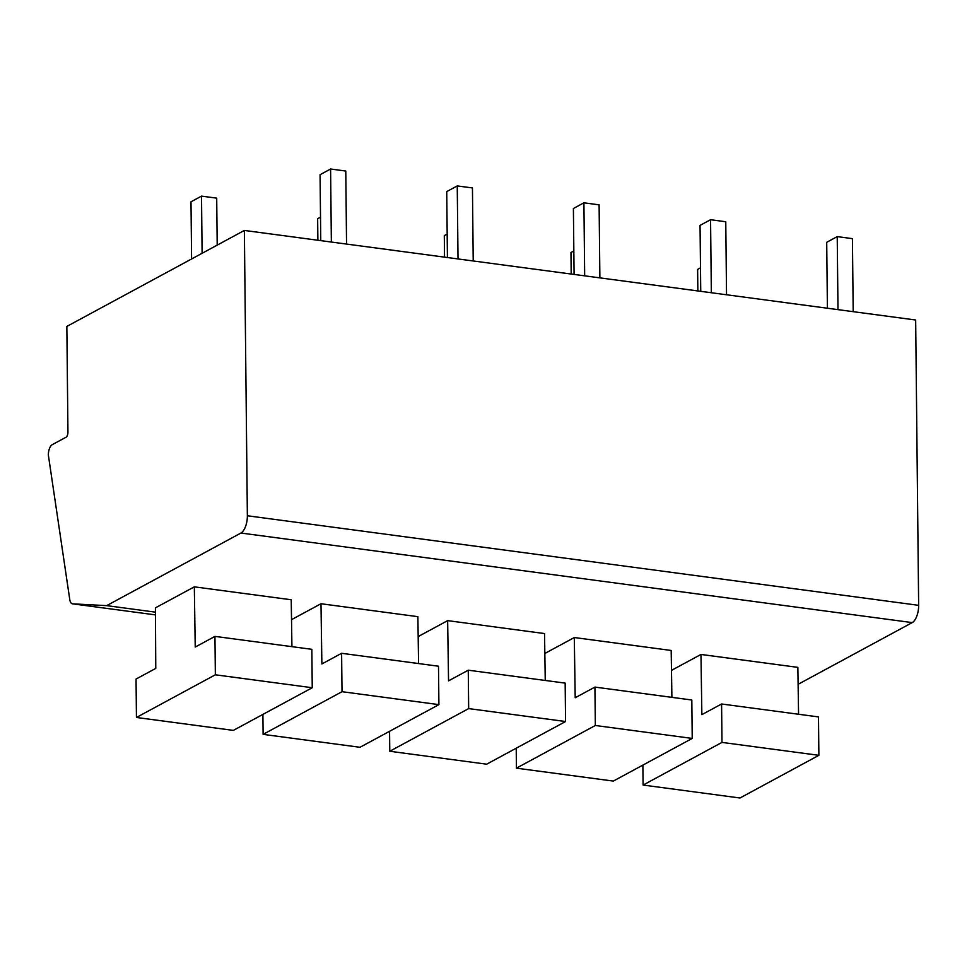 <?xml version="1.0" encoding="UTF-8"?>
<svg xmlns="http://www.w3.org/2000/svg" width="967" height="967" viewBox="0 0 967 967"><rect width="100%" height="100%" fill="white"/><g stroke="black" fill="none" stroke-linecap="round" stroke-linejoin="round"><path stroke-width="1.45" d="M798.113 684.31L912.219 622.603L240.928 533.035A14.275 6.358 -82.4 0 0 247.359 515.762L244.373 230.436L66.844 326.423L67.944 432.044A4.279 1.91 97.6 0 1 66.022 437.229L52.206 444.699A8.558 3.808 -82.4 0 0 48.35 455.058L69.769 599.552A8.558 3.808 -82.4 0 0 72.428 603.819A8.558 3.808 -82.4 0 0 72.561 603.831L106.66 605.632L240.928 533.035M244.373 230.436L915.664 320.004L918.65 605.33A14.275 6.358 97.6 0 1 912.219 622.603M155.433 612.147L106.66 605.632M136.444 717.466L215.351 674.797L214.952 636.383L311.845 649.316L312.244 687.73L233.349 730.387L136.444 717.466L136.045 679.052L155.772 668.39L155.409 607.88L194.331 586.836L291.224 599.77L291.925 646.657M418.578 663.555L417.877 616.668L320.984 603.734L291.514 619.666M545.243 680.454L544.542 633.566L447.648 620.633L418.179 636.576M671.896 697.352L671.195 650.465L574.301 637.531L544.832 653.474M798.561 714.262L797.86 667.363L700.966 654.441L671.497 670.373M214.952 636.383L195.225 647.056L194.331 586.836M312.244 687.73L215.351 674.797M262.903 714.408L263.109 734.364L360.002 747.286L438.909 704.629L438.498 666.215L341.605 653.293L321.878 663.954L320.984 603.734M263.109 734.364L342.016 691.695L341.605 653.293M438.909 704.629L342.016 691.695M389.556 731.306L389.774 751.262L486.667 764.184L565.562 721.527L565.163 683.113L468.27 670.191L448.543 680.853L447.648 620.633M389.774 751.262L468.669 708.593L468.27 670.191M565.562 721.527L468.669 708.593M516.221 748.204L516.426 768.161L613.32 781.082L692.227 738.425L691.816 700.011L594.923 687.09L575.196 697.751L574.301 637.531M516.426 768.161L595.334 725.492L594.923 687.09M692.227 738.425L595.334 725.492M642.874 765.102L643.091 785.059L739.985 797.993L818.88 755.324L818.481 716.91L721.587 703.988L701.861 714.649L700.966 654.441M643.091 785.059L721.986 742.402L721.587 703.988M818.88 755.324L721.986 742.402M191.587 258.975L190.995 201.801L201.511 196.12L216.705 198.138L217.2 245.122M202.103 253.281L201.511 196.12M320.766 240.626L320.065 174.701L330.593 169.007L345.787 171.038L346.549 244.071M331.355 242.04L330.593 169.007M317.877 240.239L317.647 218.699L320.512 217.152M447.419 257.524L446.73 191.599L457.246 185.918L472.452 187.936L473.214 260.969M458.02 258.938L457.246 185.918M444.53 257.137L444.312 235.597L447.177 234.05M574.084 274.423L573.395 208.497L583.911 202.816L599.105 204.835L599.878 277.867M584.672 275.837L583.911 202.816M571.195 274.036L570.965 252.496L573.83 250.949M700.737 291.321L700.048 225.396L710.564 219.714L725.77 221.745L726.531 294.766M711.337 292.735L710.564 219.714M697.848 290.934L697.63 269.406L700.495 267.847M827.401 308.219L826.712 242.294L837.229 236.613L852.423 238.644L853.196 311.664M837.99 309.633L837.229 236.613M918.65 605.33L247.359 515.762M72.428 603.819L155.445 614.891L72.561 603.831"/></g></svg>
